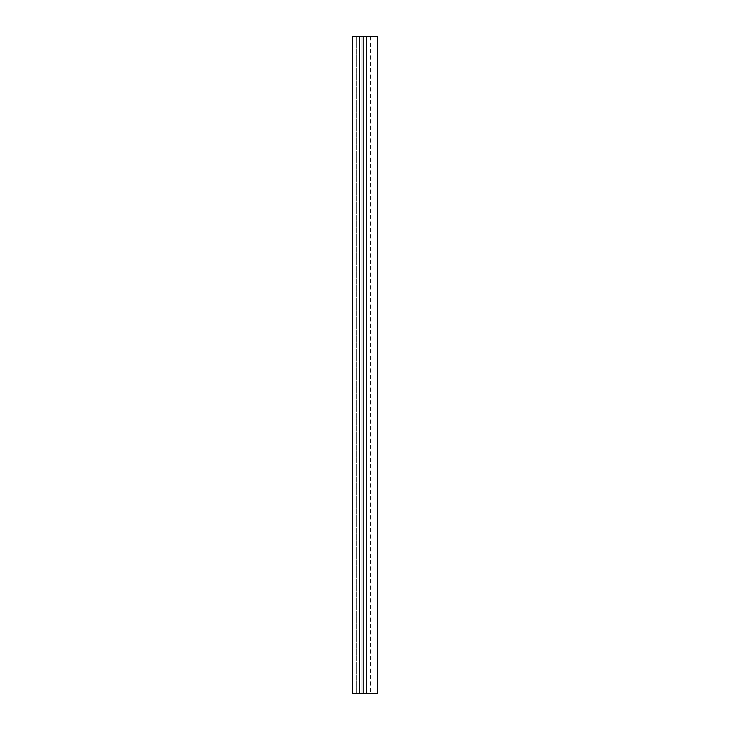 <?xml version="1.0" encoding="UTF-8"?>
<svg xmlns="http://www.w3.org/2000/svg" width="730" height="730" viewBox="0 0 730 730"><rect width="100%" height="100%" fill="white"/><g stroke="black" fill="none" stroke-linecap="round" stroke-linejoin="round"><path stroke-width="0.55" stroke-dasharray="3.65 2.74" d="M377.483 693.5L359.388 693.5L359.388 36.5L377.483 36.5M359.388 693.5L370.584 693.5L352.517 693.5L352.517 36.5L359.388 36.5M356.313 36.5L361.989 36.5L356.313 36.5L356.313 693.5L356.313 36.5M361.989 36.5L370.584 36.5L361.989 36.5L361.989 693.5L361.989 36.5M366.478 693.5L366.478 36.5M363.184 693.5L363.184 36.5M370.584 36.5L370.584 693.5"/><path stroke-width="1.09" d="M359.388 693.5L377.483 693.5L377.483 36.5L359.388 36.5L359.388 693.5L352.517 693.5L352.517 36.5L359.388 36.5M363.184 36.5L363.184 693.5M366.478 693.5L366.478 36.5"/></g></svg>
